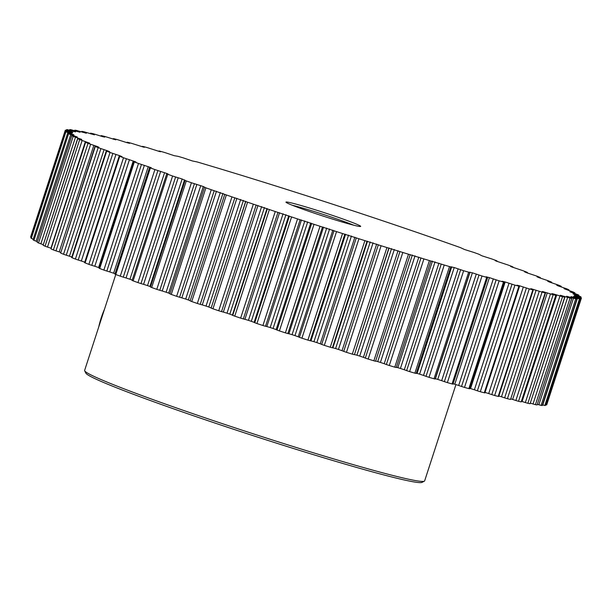 <?xml version="1.0" encoding="UTF-8"?>
<svg xmlns="http://www.w3.org/2000/svg" width="612" height="612" viewBox="0 0 612 612"><rect width="100%" height="100%" fill="white"/><g stroke="black" fill="none" stroke-linecap="round" stroke-linejoin="round"><path stroke-width="0.92" d="M98.784 326.816A22.437 5.057 -71.4 0 1 101.187 317.949A22.437 5.057 -71.4 0 1 104.507 309.198M519.573 285.804L529.281 288.91A271.353 12.447 18 0 0 532.838 289.813L530.841 288.68L542.056 292.108A271.353 12.447 18 0 0 545.177 292.857L542.354 291.473L553.164 294.716A271.353 12.447 18 0 0 555.834 295.305L551.909 293.645L553.378 293.921L562.52 296.713A271.353 12.447 18 0 0 564.715 297.141L560.309 295.267L570.063 298.082A271.353 12.447 18 0 0 571.753 298.335L566.613 296.246L575.724 298.809A271.353 12.447 18 0 0 576.909 298.893L571.065 296.606L579.465 298.893A271.353 12.447 18 0 0 580.13 298.809L573.62 296.338L581.255 298.342A271.353 12.447 18 0 0 581.392 298.105A271.353 12.447 18 0 0 581.4 298.082L574.286 295.435L581.079 297.141A271.353 12.447 18 0 0 580.704 296.713L573.039 293.928L578.944 295.313A271.353 12.447 18 0 0 578.049 294.724L569.887 291.809L574.867 292.873A271.353 12.447 18 0 0 573.459 292.115L564.057 288.696L568.877 289.828A271.353 12.447 18 0 0 566.957 288.918L557.991 285.819L556.721 285.2L561.013 286.209A271.353 12.447 18 0 0 558.611 285.146L549.346 281.994L547.717 281.252L551.343 282.04A271.353 12.447 18 0 0 548.467 280.839L538.973 277.649L536.984 276.792L539.937 277.358A271.353 12.447 18 0 0 536.609 276.027L526.955 272.83L524.591 271.843L526.878 272.195A271.353 12.447 18 0 0 523.13 270.749L511.487 266.832L510.645 266.442L512.275 266.595A271.353 12.447 18 0 0 508.136 265.034L496.294 261.11L495.246 260.643L497.074 260.964L496.233 260.59A271.353 12.447 18 0 0 491.727 258.93L482.042 255.854L478.875 254.24A271.353 12.447 18 0 0 474.04 252.488L464.493 249.497L460.331 247.577A271.353 12.447 18 0 0 455.206 245.764L440.747 240.669A271.353 12.447 18 0 0 435.369 238.787L420.268 233.555A271.353 12.447 18 0 0 414.676 231.634L399.047 226.295A271.353 12.447 18 0 0 393.287 224.344L377.252 218.943A271.353 12.447 18 0 0 371.369 216.977L355.052 211.553A271.353 12.447 18 0 0 349.085 209.587L332.607 204.186A271.353 12.447 18 0 0 326.601 202.235L310.085 196.896A271.353 12.447 18 0 0 304.095 194.976L287.671 189.743A271.353 12.447 18 0 0 281.734 187.861L265.531 182.766A271.353 12.447 18 0 0 259.695 180.953L243.828 176.034A271.353 12.447 18 0 0 238.137 174.29L222.722 169.593A271.353 12.447 18 0 0 217.222 167.933L202.388 163.496A271.353 12.447 18 0 0 197.118 161.935L192.413 160.964L182.98 157.781A271.353 12.447 18 0 0 177.977 156.328L174.244 155.693L164.636 152.495A271.353 12.447 18 0 0 159.939 151.164L159.005 150.957L160.573 151.738L159.403 151.485L147.492 147.683A271.353 12.447 18 0 0 143.147 146.482L144.409 147.27L143.46 147.079L131.695 143.369A271.353 12.447 18 0 0 127.724 142.313L129.645 143.323L127.067 142.703L117.351 139.605A271.353 12.447 18 0 0 113.794 138.695L115.79 139.827L104.583 136.4A271.353 12.447 18 0 0 101.454 135.65L104.698 137.096L102.877 136.713L93.468 133.791A271.353 12.447 18 0 0 90.806 133.202L94.432 134.839L84.112 131.802A271.353 12.447 18 0 0 81.924 131.373L86.323 133.24L76.569 130.433A271.353 12.447 18 0 0 74.878 130.172L80.019 132.261L70.908 129.698A271.353 12.447 18 0 0 69.722 129.614L75.567 131.901L67.167 129.614A271.353 12.447 18 0 0 66.501 129.698L72.805 132.261L65.377 130.172A271.353 12.447 18 0 0 65.239 130.402A271.353 12.447 18 0 0 65.232 130.425L72.346 133.072L65.545 131.358A271.353 12.447 18 0 0 65.928 131.794L73.907 134.831L67.687 133.194A271.353 12.447 18 0 0 68.582 133.791L77.303 137.027L71.765 135.642A271.353 12.447 18 0 0 73.18 136.392L81.771 139.414L77.755 138.687A271.353 12.447 18 0 0 79.675 139.59L89.681 143.17L85.619 142.305A271.353 12.447 18 0 0 88.021 143.361L97.293 146.52L98.915 147.255L95.288 146.467A271.353 12.447 18 0 0 98.165 147.668L107.658 150.858L109.647 151.722L106.702 151.149A271.353 12.447 18 0 0 110.022 152.48L119.677 155.678L122.04 156.672L119.753 156.312A271.353 12.447 18 0 0 123.502 157.766L135.145 161.675L135.986 162.065L134.357 161.912A271.353 12.447 18 0 0 138.503 163.481L150.338 167.397L151.386 167.864L149.558 167.543L150.399 167.917A271.353 12.447 18 0 0 154.905 169.578L166.846 173.479L168.116 174.03L166.747 173.839L167.764 174.267A271.353 12.447 18 0 0 172.592 176.019L182.139 179.01L186.3 180.93A271.353 12.447 18 0 0 191.426 182.751L203.306 186.522L205.892 187.838A271.353 12.447 18 0 0 211.27 189.72L226.371 194.953A271.353 12.447 18 0 0 231.956 196.88L247.585 202.212A271.353 12.447 18 0 0 253.345 204.163L269.379 209.564A271.353 12.447 18 0 0 275.262 211.53L291.58 216.954A271.353 12.447 18 0 0 297.547 218.92L314.025 224.321A271.353 12.447 18 0 0 320.03 226.272L336.546 231.611A271.353 12.447 18 0 0 342.536 233.532L358.961 238.772A271.353 12.447 18 0 0 364.897 240.646L381.1 245.741A271.353 12.447 18 0 0 386.937 247.562L402.811 252.473A271.353 12.447 18 0 0 408.495 254.217L423.909 258.914A271.353 12.447 18 0 0 429.41 260.574L444.243 265.011A271.353 12.447 18 0 0 449.514 266.58L454.219 267.543L463.651 270.726A271.353 12.447 18 0 0 468.654 272.179L472.387 272.814L482.004 276.012A271.353 12.447 18 0 0 486.693 277.343L487.634 277.55L486.066 276.777L489.416 277.641L499.14 280.832A271.353 12.447 18 0 0 503.485 282.025L502.223 281.245L505.183 281.979L514.937 285.138A271.353 12.447 18 0 0 518.907 286.194L516.995 285.192L519.573 285.804L519.427 286.24M523.337 286.967L488.697 393.562L485.048 392.422M509.031 283.188L474.399 389.775L470.552 388.566L505.183 281.979M493.31 278.881L458.679 385.468L454.785 384.229L489.416 277.641M476.304 274.077L441.665 380.672L437.756 379.402L472.387 272.814M458.128 268.829L423.496 375.416L419.587 374.131L454.219 267.543M438.926 263.152L404.295 369.747L400.424 368.462L435.056 261.867M418.845 257.117L384.214 363.704L380.412 362.419L415.043 255.831M398.037 250.744L363.406 357.332L359.695 356.069L394.327 249.482M376.663 244.096L342.024 350.691L338.444 349.444L373.075 242.857M354.876 237.227L320.244 343.814L316.817 342.605L351.449 236.018M332.852 230.181L298.22 336.768L294.969 335.606L329.6 229.01M310.758 223.005L276.127 329.6L273.074 328.483L307.714 221.896M288.757 215.776L254.125 322.363L251.303 321.308L285.934 214.72M240.661 199.474L206.03 306.061L202.266 304.898L236.898 198.311M220.32 192.474L185.688 299.061L181.84 297.853L216.472 191.265M200.759 185.635L166.127 292.222L162.234 290.983L196.865 184.388M182.139 179.01L147.507 285.597L143.59 284.335L178.222 177.748M164.59 172.66L129.958 279.248L126.049 277.963L160.681 171.375M148.249 166.625L113.61 273.212L109.747 271.927L144.378 165.339M133.24 160.948L98.601 267.536L94.799 266.258L129.438 159.671M84.739 262.15L81.335 261.003L115.966 154.415M71.826 256.994L69.447 256.206L104.078 149.619M60.542 252.335L59.226 251.899L93.858 145.312M50.972 248.189L85.389 141.525M332.293 215.325A39.283 1.805 -162 0 1 360.613 226.463A39.283 1.805 -162 0 1 314.346 213.183A39.283 1.805 -162 0 1 285.972 202.205A39.283 1.805 -162 0 1 332.293 215.325M353.767 225.224A37.401 1.714 18 0 0 331.276 217.061A37.401 1.714 18 0 0 292.238 205.234M424.346 481.185L421.974 482.386A176.876 8.109 -162 0 1 213.649 422.617A176.876 8.109 -162 0 1 85.894 373.19L84.686 370.818A178.758 8.201 18 0 0 213.795 420.773A178.758 8.201 18 0 0 424.346 481.185A178.758 8.201 18 0 0 424.644 480.879L455.94 384.565M150.399 167.917L84.624 370.405A178.758 8.201 18 0 0 84.686 370.818M269.379 209.564L234.748 316.152A271.353 12.447 18 0 0 240.631 318.125L275.262 211.53M247.585 202.212L212.953 308.8A271.353 12.447 18 0 0 218.713 310.758L253.345 204.163M226.371 194.953L191.732 301.54A271.353 12.447 18 0 0 197.324 303.468L231.956 196.88M205.892 187.838L171.253 294.433A271.353 12.447 18 0 0 176.631 296.307L211.27 189.72M186.3 180.93L151.669 287.518A271.353 12.447 18 0 0 156.794 289.338L191.426 182.751M134.357 161.912L99.725 268.507A271.353 12.447 18 0 0 103.864 270.068L138.503 163.481M119.753 156.312L85.122 262.9A271.353 12.447 18 0 0 88.87 264.353L123.502 157.766M167.764 174.267L133.125 280.862A271.353 12.447 18 0 0 137.96 282.606L172.592 176.019M149.558 167.543L114.926 274.13L115.767 274.505A271.353 12.447 18 0 0 120.273 276.165L154.905 169.578M31.136 237.272L30.6 237.012A271.353 12.447 18 0 0 30.6 237.012L65.232 130.425M30.914 237.946L65.545 131.358L30.914 237.946A271.353 12.447 18 0 0 31.296 238.382L65.928 131.794M67.687 133.194L33.056 239.782A271.353 12.447 18 0 0 33.951 240.378L68.582 133.791M71.765 135.642L37.133 242.23A271.353 12.447 18 0 0 38.541 242.979L73.18 136.392M95.288 146.467L60.657 253.054A271.353 12.447 18 0 0 63.533 254.255L98.165 147.668M106.702 151.149L72.063 257.736A271.353 12.447 18 0 0 75.391 259.067L110.022 152.48M77.755 138.687L43.123 245.274A271.353 12.447 18 0 0 45.043 246.185L79.675 139.59M85.619 142.305L50.987 248.893A271.353 12.447 18 0 0 53.389 249.948L88.021 143.361M575.724 298.809L541.092 405.396A271.353 12.447 18 0 0 542.278 405.488L576.909 298.893M570.063 298.082L535.431 404.67A271.353 12.447 18 0 0 537.122 404.93L571.753 298.335M562.52 296.713L527.888 403.3A271.353 12.447 18 0 0 530.076 403.729L564.715 297.141M553.164 294.716L518.532 401.304A271.353 12.447 18 0 0 521.194 401.9L555.834 295.305M542.056 292.108L507.417 398.695A271.353 12.447 18 0 0 510.546 399.452L545.177 292.857M499.14 280.832L464.508 387.419A271.353 12.447 18 0 0 468.853 388.62L503.485 282.025M482.004 276.012L447.364 382.599A271.353 12.447 18 0 0 452.061 383.931L486.693 277.343M529.281 288.91L494.649 395.497A271.353 12.447 18 0 0 498.206 396.408L532.838 289.813M514.937 285.138L480.305 391.726A271.353 12.447 18 0 0 484.276 392.782L518.907 286.194M402.811 252.473L368.172 359.06A271.353 12.447 18 0 0 373.863 360.805L408.495 254.217M381.1 245.741L346.469 352.328A271.353 12.447 18 0 0 352.305 354.149L386.937 247.562M444.243 265.011L409.612 371.606A271.353 12.447 18 0 0 414.882 373.167L449.514 266.58M463.651 270.726L429.02 377.321A271.353 12.447 18 0 0 434.023 378.767L468.654 272.179M423.909 258.914L389.278 365.502A271.353 12.447 18 0 0 394.778 367.162L429.41 260.574M358.961 238.772L324.329 345.359A271.353 12.447 18 0 0 330.266 347.233L364.897 240.646M336.546 231.611L301.915 338.199A271.353 12.447 18 0 0 307.905 340.119L342.536 233.532M314.025 224.321L279.393 330.908A271.353 12.447 18 0 0 285.399 332.859L320.03 226.272M291.58 216.954L256.948 323.541A271.353 12.447 18 0 0 262.915 325.507L297.547 218.92M581.255 298.342L546.623 404.93A271.353 12.447 18 0 0 546.761 404.7L581.392 298.105M579.465 298.893L544.833 405.488A271.353 12.447 18 0 0 545.499 405.404L580.13 298.809L545.499 405.404M546.623 404.93L545.728 404.731M544.833 405.488L542.783 404.93L577.414 298.342M541.092 405.396L538.858 404.777L573.49 298.189M537.413 404.318L538.858 404.777M571.853 298.335L537.122 404.93M535.431 404.67L533.029 403.981L567.661 297.394M530.436 403.147L533.029 403.981M564.876 297.149L530.076 403.729M527.888 403.3L525.341 402.558L559.972 295.963M556.736 294.908L522.105 401.495L525.341 402.558M522.105 401.495L521.638 401.342M556.086 295.336L521.194 401.9M518.532 401.304L515.855 400.508L550.486 293.913M547.273 292.85L512.642 399.437L515.855 400.508M512.642 399.437L511.089 398.94M545.537 292.911L510.546 399.452M507.417 398.695L504.632 397.854L539.264 291.258M536.112 290.203L501.48 396.79L504.632 397.854M501.48 396.79L498.864 395.964M533.32 289.897L498.688 396.484L498.206 396.408M494.649 395.497L491.773 394.61L526.404 288.022M488.697 393.562L491.773 394.61M519.527 286.317L484.895 392.904L484.276 392.782M480.305 391.726L477.368 390.808L511.999 284.213M474.399 389.775L477.368 390.808M469.764 388.352L470.552 388.566M504.257 282.186L469.626 388.781L468.853 388.62M464.508 387.419L461.524 386.47L496.156 279.883M458.679 385.468L461.524 386.47M453.125 383.762L454.785 384.229M487.634 277.55L452.995 384.137L452.061 383.931M447.364 382.599L444.366 381.636L478.997 275.048M441.665 380.672L444.366 381.636M470.039 272.141L435.407 378.729L437.756 379.402M469.771 272.439L435.14 379.027L434.023 378.767M429.02 377.321L426.021 376.334L460.652 269.747M423.496 375.416L426.021 376.334M451.733 266.817L417.101 373.404L419.587 374.131M417.101 373.404L416.282 373.175M416.137 373.435L414.882 373.167M409.612 371.606L406.636 370.62L441.267 264.024M404.295 369.747L406.636 370.62M432.447 261.087L397.815 367.682L400.424 368.462M397.815 367.682L396.369 367.276M396.27 367.514L394.778 367.162M389.278 365.502L386.348 364.515L420.979 257.927M384.214 363.704L386.348 364.515M412.335 255.005L377.703 361.6L380.412 362.419M377.703 361.6L375.646 361.042M410.208 254.661L375.577 361.241L373.863 360.805M368.172 359.06L365.318 358.089L399.95 251.501M363.406 357.332L365.318 358.089M391.542 248.617L356.911 355.205L359.695 356.069M356.911 355.205L354.447 354.562L389.087 247.975M388.865 248.067L354.447 354.562M354.233 354.654L352.305 354.149M346.469 352.328L343.707 351.372L378.338 244.785M342.024 350.691L343.707 351.372M370.229 241.962L335.598 348.549L338.444 349.444M335.598 348.549L332.882 347.815L367.514 241.227M367.016 241.227L332.377 347.815L332.882 347.815M332.377 347.815L330.266 347.233M324.329 345.359L321.675 344.426L356.306 237.838M320.244 343.814L321.675 344.426M348.565 235.1L313.933 341.687L316.817 342.605M313.933 341.687L310.98 340.861L345.612 234.274M344.831 234.182L310.2 340.769L310.98 340.861M310.2 340.769L307.905 340.119M301.915 338.199L299.39 337.296L334.022 230.709M298.22 336.768L299.39 337.296M326.701 228.077L292.069 334.665L294.969 335.606M292.069 334.665L288.902 333.754L323.534 227.167M322.486 226.983L287.854 333.571L288.902 333.754M287.854 333.571L285.399 332.859M279.393 330.908L277.029 330.044L311.661 223.457M276.127 329.6L277.029 330.044M304.814 220.947L270.183 327.535L273.074 328.483M270.183 327.535L266.832 326.548L301.464 219.96M300.148 219.685L265.516 326.272L266.832 326.548M265.516 326.272L262.915 325.507M256.948 323.541L254.753 322.723L289.384 216.135M254.125 322.363L254.753 322.723M283.073 213.764L248.434 320.359L251.303 321.308M248.434 320.359L244.922 319.303L279.554 212.716M277.986 212.349L243.347 318.936L244.922 319.303M243.347 318.936L240.631 318.125M234.748 316.152L232.736 315.387L267.368 208.799M267.023 208.524L232.392 315.111L232.736 315.387M232.392 315.111L229.814 314.132L264.445 207.537M261.63 206.596L226.998 313.183L229.814 314.132M226.998 313.183L223.342 312.066L257.973 205.479M256.168 205.028L221.529 311.615L223.342 312.066M221.529 311.615L218.713 310.758M212.953 308.8L211.14 308.096L245.779 201.509M245.71 201.317L211.14 308.096M211.079 307.913L208.776 307.002L243.408 200.415M206.03 306.061L208.776 307.002M234.855 197.775L200.223 304.363L202.266 304.898M200.223 304.363L197.324 303.468M191.732 301.54L190.133 300.905L224.772 194.318L190.133 300.905M190.21 300.691L188.343 299.979L222.975 193.392M185.688 299.061L188.343 299.979M214.223 190.653L179.591 297.241L181.84 297.853M179.591 297.241L176.631 296.307M171.253 294.433L169.891 293.852M169.945 293.592L168.667 293.117L203.306 186.522M166.127 292.222L168.667 293.117M194.417 183.707L159.786 290.295L162.234 290.983M159.786 290.295L156.794 289.338M151.669 287.518L150.468 287.02L185.099 180.425M150.567 286.707L149.917 286.462L184.549 179.874M147.507 285.597L149.917 286.462M175.598 176.99L140.967 283.578L143.59 284.335M140.967 283.578L137.96 282.606M133.125 280.862L132.108 280.426L166.747 173.839M129.958 279.248L132.215 280.074L166.846 173.479M157.904 170.564L123.264 277.152L126.049 277.963M123.264 277.152L120.273 276.165M113.61 273.212L115.048 273.748M141.464 164.46L106.825 271.055L109.747 271.927M106.825 271.055L103.864 270.068M99.725 268.507L99.037 268.194L133.676 161.599M98.601 267.536L99.182 267.758M126.409 158.745L91.769 265.333L94.799 266.258M91.769 265.333L88.87 264.353M85.122 262.9L84.578 262.647L119.21 156.052M112.845 153.451L78.214 260.039L81.335 261.003M78.214 260.039L75.391 259.067M72.063 257.736L71.658 257.53L106.289 150.942M100.896 148.617L66.264 255.204L69.447 256.206M66.264 255.204L63.533 254.255M60.657 253.054L94.998 146.306M90.63 144.279L55.998 250.866L59.226 251.899M55.998 250.866L53.389 249.948M50.987 248.893L85.42 142.183M82.138 140.477L47.507 247.072L50.75 248.12M47.507 247.072L45.043 246.185M43.123 245.274L77.632 138.603M75.483 137.241L40.851 243.828L43.192 244.593M40.851 243.828L38.541 242.979M37.133 242.23L71.696 135.589M70.717 134.586L36.085 241.174L37.263 241.564M36.085 241.174L33.951 240.378M33.232 239.124L31.296 238.382M78.558 138.802L78.726 138.304M73.769 136.124L73.922 135.65M66.287 130.371L66.494 129.721L66.272 130.364M75.911 130.654L75.75 131.152M73.715 131.565L73.845 131.167M71 130.165L70.839 130.677M82.712 131.771L82.544 132.269M91.333 133.523L91.173 134.013M101.722 135.887L101.569 136.354M113.801 138.847L113.656 139.284M127.472 142.382L127.342 142.78M574.224 297.34L574.079 297.799M576.282 296.897L576.144 297.333M579.227 298.404L579.403 297.86M576.42 295.818L576.282 296.239M579.273 297.264L579.449 296.743M574.622 294.12L574.492 294.517M577.376 295.504L577.537 294.992M560.179 286.63L560.34 286.141M550.769 282.53L550.922 282.055M573.536 293.133L573.696 292.628M567.783 290.165L567.951 289.667M526.856 272.791L526.986 272.386M539.631 277.909L539.776 277.458M532.341 289.468L532.463 289.086M564.417 296.346L564.249 296.858M570.262 297.157L570.109 297.639M70.87 134.051L71.023 133.6M67.871 132.536L33.025 239.759M69.898 132.597L70.036 132.161M66.968 131.113L66.792 131.649M70.847 131.764L70.984 131.35M68.016 130.318L67.84 130.838M119.677 155.678L119.539 156.098M30.608 236.989L65.239 130.402M74.588 130.784L74.779 130.172M69.477 130.249L69.684 129.622M169.861 293.859L204.492 187.272M375.577 361.241L410.216 254.653M396.285 367.537L430.917 260.949M416.191 373.481L450.822 266.893M542.316 405.481L576.955 298.885M578.768 295.971L578.975 295.344M574.737 293.531L574.936 292.918M568.808 290.501L568.999 289.912M561.028 286.906L561.212 286.324M551.458 282.767L551.642 282.201M540.174 278.1L540.342 277.565M527.261 272.944L527.422 272.455M512.818 267.345L512.963 266.909M496.952 261.355L497.074 260.964M158.875 151.34L159.005 150.957M142.236 146.742L142.374 146.322M126.952 142.673L127.105 142.198M113.136 139.138L113.312 138.61M100.911 136.155L101.095 135.596M90.362 133.753L90.545 133.171M81.564 131.955L81.756 131.358"/></g></svg>

